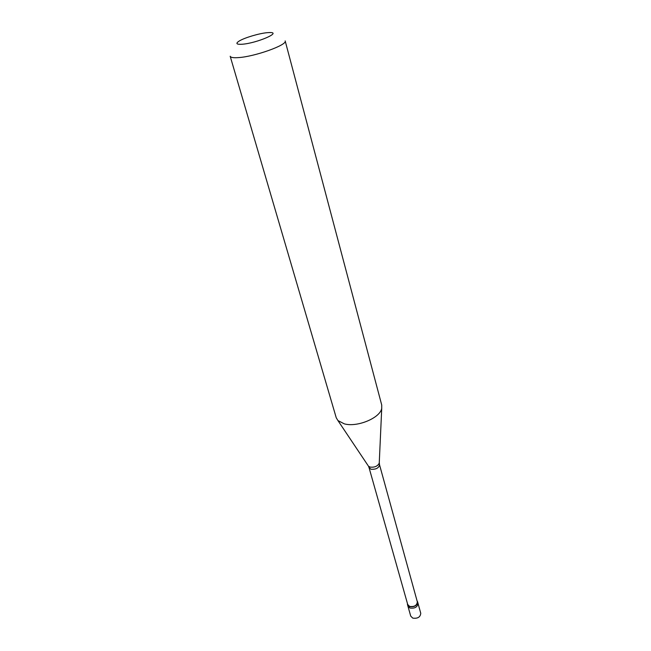 <?xml version="1.0" encoding="UTF-8"?>
<svg xmlns="http://www.w3.org/2000/svg" width="651" height="651" viewBox="0 0 651 651"><rect width="100%" height="100%" fill="white"/><g stroke="black" fill="none" stroke-linecap="round" stroke-linejoin="round"><path stroke-width="0.98" d="M407.477 604.6L410.724 616.098L412.734 618.1C417.673 618.767 420.351 617.164 420.758 613.291L417.983 603.225C417.56 607.074 414.866 608.677 409.894 608.026L407.884 606.04L409.894 608.026C414.866 608.677 417.56 607.074 417.983 603.225L417.584 601.776C417.161 605.617 414.459 607.22 409.487 606.577L407.477 604.6L407.42 603.444M369.044 467.638L407.729 604.527L409.634 606.407C414.361 607.017 416.925 605.495 417.332 601.841L379.509 464.716C378.882 468.045 376.05 469.55 371.005 469.241L369.044 467.638L368.482 466.189L370.102 467.084C374.561 467.573 377.613 466.271 379.24 463.187L381.73 408.323C380.282 417.909 357.22 427.552 344.298 423.842L337.926 420.554L336.233 417.73L230.185 56.255C230.625 57.491 233.294 57.947 238.193 57.622C254.574 56.751 287.693 44.87 285.179 40.899L381.722 405.028L381.73 408.323M267.211 32.68C259.269 33.347 244.564 37.717 239.242 41.005C235.361 43.503 236.346 44.585 242.18 44.244C256.754 43.226 282.534 32.078 269.53 32.55L267.211 32.68M417.031 600.759L417.584 601.776M368.084 465.603L337.926 420.554M379.273 462.479L379.509 464.716"/></g></svg>
